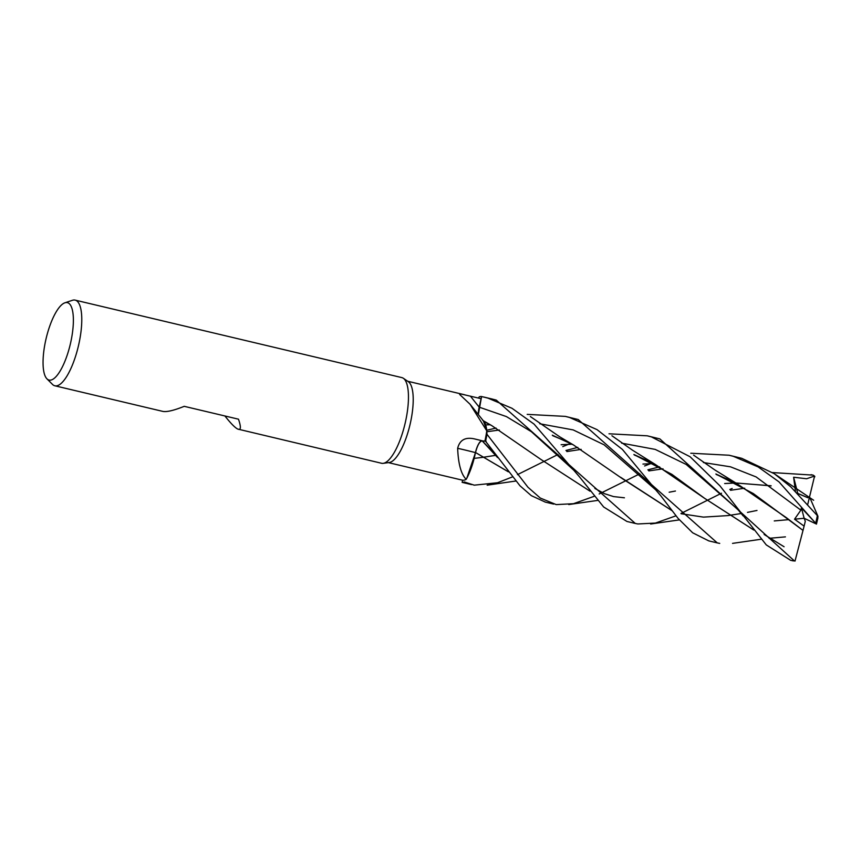 <?xml version="1.0" encoding="UTF-8"?>
<svg xmlns="http://www.w3.org/2000/svg" width="861" height="861" viewBox="0 0 861 861"><rect width="100%" height="100%" fill="white"/><g stroke="black" fill="none" stroke-linecap="round" stroke-linejoin="round"><path stroke-width="1.29" d="M470.031 404.218L483.936 421.546A35.021 10.935 103.3 0 1 486.497 428.552A35.021 10.935 103.3 0 1 486.788 430.844L470.031 404.218L459.656 394.456L461.055 394.004L481.095 398.686L481.59 396.544A44.019 13.744 103.3 0 0 479.243 396.824L479.211 396.867A43.976 13.733 103.3 0 1 481.579 396.577L478.329 414.701M64.941 302.792A39.778 12.42 103.3 0 1 68.159 302.9A39.778 12.42 103.3 0 1 69.687 346.703A39.778 12.42 103.3 0 1 48.281 379.787A39.778 12.42 103.3 0 1 46.914 378.808A39.778 12.42 103.3 0 1 46.128 338.481A39.778 12.42 103.3 0 1 64.941 302.792L72.432 300.295A44.019 13.744 103.3 0 1 75.155 300.123L401.839 377.602A44.019 13.744 103.3 0 1 402.679 377.904A44.019 13.744 103.3 0 1 403.368 378.291A44.019 13.744 103.3 0 1 405.057 423.612A44.019 13.744 103.3 0 1 383.199 463.336A44.019 13.744 103.3 0 1 381.531 463.261L237.765 429.079C235.021 427.723 230.726 423.354 224.915 415.971M75.155 300.123A44.019 13.744 103.3 0 1 76.005 300.414A44.019 13.744 103.3 0 1 78.039 347.51A44.019 13.744 103.3 0 1 54.846 385.782A44.019 13.744 103.3 0 1 53.995 385.491A44.019 13.744 103.3 0 1 52.489 384.404L46.914 378.808M475.444 452.617A12.657 3.95 103.3 0 1 482.171 440.789L474.099 438.819C465.155 436.957 459.677 440.122 457.654 448.301A745.195 178.916 34.4 0 1 475.444 452.617A35.021 10.935 103.3 0 1 467.458 476.972A35.021 10.935 103.3 0 1 466.199 479.329C461.119 474.325 458.278 463.982 457.654 448.301M466.199 479.329A41.812 13.066 103.3 0 1 466.188 479.34A41.812 13.066 103.3 0 1 462.637 480.223L462.142 482.364L471.505 484.603M594.112 496.323L573.501 503.696L556.206 504.6L540.277 498.045L527.954 487.24L486.96 434.278L486.777 430.877L486.96 434.213A43.976 13.733 103.3 0 1 485.55 441.241L519.947 485.755L531.312 495.656L545.39 502.135M486.788 430.844A41.812 13.066 103.3 0 1 486.777 430.877A41.812 13.066 103.3 0 1 484.883 441.144M508.291 471.753L475.498 452.499L467.458 476.972M486.96 434.278A44.019 13.744 103.3 0 1 485.561 441.241L482.16 440.854C479.599 441.316 477.36 445.277 475.433 452.757M388.386 462.626L462.637 480.223M464.585 481.945L464.52 482.042A43.976 13.733 103.3 0 1 462.153 482.332A43.976 13.733 103.3 0 0 464.52 482.042L464.585 481.945M478.285 414.647A12.657 3.95 103.3 0 1 479.179 407.167L481.579 396.577A43.976 13.733 103.3 0 0 479.211 396.867L478.436 398.062M485.561 424.559L483.322 420.814L486.497 428.552M469.557 472.452L475.498 452.52M508.356 471.828L475.53 452.542L466.78 478.275M486.121 441.295L482.182 440.875C479.652 441.316 477.424 445.234 475.498 452.617C477.424 445.234 479.652 441.316 482.182 440.875L486.121 441.295M478.361 414.464L479.222 407.167A741.73 697.711 6.7 0 1 470.44 396.157M483.322 420.814L486.648 429.585M54.846 385.782L162.751 411.375C166.657 412.182 173.814 410.503 184.232 406.327L238.486 419.189C240.962 426.421 240.983 429.811 238.529 429.348M403.368 378.291L408.372 381.724A41.812 13.066 103.3 0 1 409.987 424.774A41.812 13.066 103.3 0 1 389.215 462.518L383.199 463.336M609.007 433.793L647.268 435.817L651.4 436.893L690.113 456.76L719.979 485.884L766.279 544.905L790.624 560.296M795.09 560.769L794.316 560.845L659.849 438.895L647.268 435.817M562.771 446.633L568.357 444.341M568.464 444.298L570.585 443.48M568.174 449.84L566.194 450.712M558.014 454.49L517.439 474.648M512.413 476.919L497.529 482.741L474.26 485.163L464.52 482.042M690.78 453.23L729.116 455.232L733.357 456.33L758.175 466.942L778.979 481.859L816.454 524.112M810.05 498.121L817.95 516.277L790.656 486.734L774.33 473.722L741.73 458.31L729.116 455.232M644.62 465.962L650.442 463.692M650.529 463.659L652.444 462.938M650.529 469.105L648.15 470.117M639.82 473.798L599.159 493.966M578.215 419.533L565.365 416.39L569.616 417.499L597.028 429.617L622.406 449.442L660.957 496.001L678.005 518.311L692.664 532.798L708.797 540.891L717.278 542.904L578.215 419.533M527.201 414.378L565.376 416.39M675.971 515.825L655.436 523.068L637.85 523.962L635.3 523.456L496.259 400.096L491.588 398.891M481.59 396.544L487.95 398.126L512.004 408.286L534.057 424.107L579.442 476.811L603.658 506.989L626.959 521.475L635.3 523.456M772.618 472.581L812.945 475.111A44.019 13.744 103.3 0 1 813.484 475.283L814.85 476.79M732.184 488.456L729.816 489.457M721.518 493.224L680.943 513.479M486.39 427.863L485.744 425.108M795.424 491.168L793.627 477.242L806.628 478.759L814.581 476.025L807.758 504.298M803.022 530.365L795.004 561.103M803.001 530.419L786.233 517.59L737.177 483.807L715.868 474.002M653.65 463.573L642.952 464.068L653.714 463.605M801.44 507.882L804.142 518.268L816.465 524.069L801.44 507.882L800.87 510.153L794.531 519.205L804.109 526.136L803.012 530.398L753.289 493.536L715.911 474.045M800.87 510.153L756.141 476.94L730.515 466.823L703.426 462.551L730.515 466.823L756.141 476.94L800.87 510.153M659.666 466.877L647.892 469.794L659.666 466.877M497.583 457.557L482.16 440.854M672 510.67L622.546 478.791L573.394 444.911L552.299 435.182M490.07 424.753L485.679 424.893M756.991 510.455L747.488 512.381M741.321 513.5L727.836 515.599L703.448 517.117L681.148 513.737M671.957 510.616L620.49 477.209M660.957 496.001L655.695 489.834L604.121 444.825L573.211 429.919L539.739 423.763M496.011 428.057L486.723 430.274M724.704 483.559L735.552 482.978M771.079 485.798L735.595 482.956L771.155 485.852M797.792 493.493L807.941 497.766M574.018 470.44L531.398 431.705L506.429 416.595L479.2 407.156L506.429 416.595L531.398 431.705L574.018 470.429L579.442 476.811M807.941 497.733L797.673 493.364M735.509 482.956L724.671 483.527M675.454 491.028L669.158 492.223M589.979 491.157L540.859 459.397L491.782 425.635L484.108 421.664M753.655 529.935L704.653 498.358L671.849 474.325L633.965 454.576M572.027 444.222L561.157 444.739M495.882 455.308L482.418 457.395M482.375 457.395L474.217 458.364M784.091 546.757L764.127 534.466L784.091 546.757M737.92 509.572L686.195 464.445L655.21 449.399L621.61 443.135L655.21 449.399L686.195 464.445L737.92 509.561L743.129 515.9M577.806 447.397L565.978 450.454L577.806 447.397M719.721 543.388L717.278 542.904M753.719 530.01L704.675 498.379L655.103 464.316L633.89 454.5M571.952 444.19L561.124 444.706M804.109 526.136L805.293 521.282L804.142 518.268L794.531 519.205M793.627 477.242L797.77 493.407M464.488 482.085A44.019 13.744 103.3 0 1 462.142 482.364M817.789 518.15L817.95 516.277M774.276 520.927L788.88 519.624M482.171 440.789A741.73 178.087 34.4 0 0 474.099 438.819M794.316 560.845A44.019 13.744 103.3 0 1 792.626 560.769L790.452 560.253M817.293 515.922A44.019 13.744 103.3 0 1 815.733 522.885M486.96 434.213A43.976 13.733 103.3 0 1 485.55 441.241M492.46 451.368L482.182 440.875M464.466 394.725L407.683 381.251M483.731 397.029L492.137 399.02M811.062 474.669L812.945 475.111M794.714 560.877L792.626 560.769M737.177 483.807L714.727 469.88L693.611 455.146M487.154 485.184L515.793 481.03M648.817 470.913L663.024 468.825M716.363 474.519L730.602 480.449M650.647 524.015L679.351 519.893M573.394 444.911L559.779 436.85L530.365 416.552M486.852 431.759L499.348 430.016M552.859 435.741L566.829 441.596M730.515 490.286L744.743 488.209M624.429 497.798L613.527 496.582L604.4 493.633L594.854 488.424M484.162 421.739L485.001 422.148M813.634 500.252L775.75 474.712M568.744 504.557L597.599 500.424M491.782 425.635L482.72 420.372M566.904 451.573L581.164 449.367M634.449 455.06L648.753 461.065M732.539 543.377L761.221 539.223M769.153 538.319L785.426 536.866M655.103 464.316L632.566 450.238L611.913 435.741M545.056 502.049L553.645 504.094M816.465 524.069L817.896 517.967"/></g></svg>
